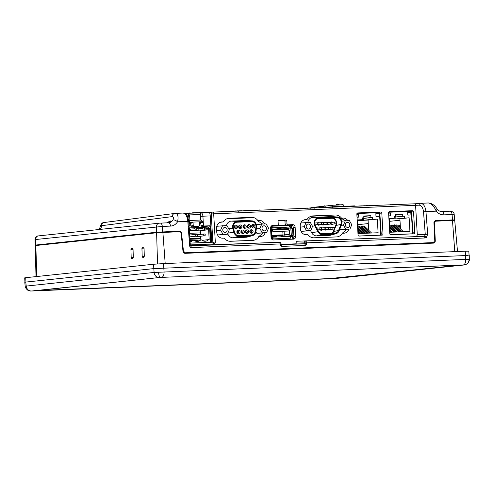 <?xml version="1.0" encoding="UTF-8"?>
<svg xmlns="http://www.w3.org/2000/svg" width="494" height="494" viewBox="0 0 494 494"><rect width="100%" height="100%" fill="white"/><g stroke="black" fill="none" stroke-linecap="round" stroke-linejoin="round"><path stroke-width="0.74" d="M273.096 238.898L273.009 237.719L273.096 238.898L290.386 238.188L290.299 237.009L290.67 236.99A1.457 1.254 80.1 0 0 291.818 235.484L292.979 235.212L292.448 228.222L291.256 228.043A1.457 1.254 80.1 0 0 289.892 226.641L289.515 226.653L289.422 225.474L272.132 226.184L272.225 227.364L271.848 227.382A1.457 1.254 80.1 0 0 270.7 228.889L270.589 229.117M271.218 228.259L274.331 227.87M271.058 227.765L270.539 227.851M285.458 227.413L276.918 228.907L271.194 229.142M270.564 227.604L271.848 227.382M286.891 227.166L285.748 227.364M280.073 227.444L276.436 228.049L283.747 227.487M271.737 236.311A0.877 0.753 80.1 0 0 272.552 237.151L290.657 236.41A0.877 0.753 80.1 0 0 291.349 235.508L290.768 227.876A0.877 0.753 80.1 0 0 289.953 227.036L271.848 227.783A0.877 0.753 80.1 0 0 271.157 228.685L271.737 236.311M271.095 237.651L271.91 237.515M272.762 238.448L272.12 238.608L272.071 238.022L271.564 238.046M271.262 238.293L272.089 238.256M285.94 228.722L290.768 227.876M283.142 236.12L282.772 231.254M284.075 231.198L284.371 235.144L289.57 234.236L289.465 230.451L288.86 229.982M270.99 236.113L271.262 236.33A1.457 1.254 80.1 0 0 272.632 237.731L273.009 237.719M271.243 229.327L288.737 228.611L288.811 229.302L272.676 229.963L271.206 229.333M272.694 230.223L271.28 230.278M272.676 229.963L272.799 231.661L288.934 231.001L288.811 229.302M281.308 236.793L282.055 236.268A2.044 1.037 87.6 0 1 282.377 236.151A2.044 1.037 87.6 0 1 283.093 236.645L283.136 236.719M282.377 236.151L285.513 236.021A2.044 1.037 87.6 0 1 286.23 236.515L286.273 236.589M282.519 227.345L285.656 227.215M272.12 237.021L272.645 236.651A2.044 1.037 87.6 0 1 272.966 236.54A2.044 1.037 87.6 0 1 273.676 237.034L273.725 237.101M272.966 236.54L276.103 236.41A2.044 1.037 87.6 0 1 276.813 236.904L276.862 236.978M272.071 238.022L272.719 237.867M272.138 237.639L271.218 238.182M273.102 227.734L276.239 227.604M332.172 232.791L332.981 232.779M36.136 245.043L42.243 244.808M189.999 238.732L200.743 238.293M236.589 236.817L248.828 236.317M271.663 235.379L283.05 234.909M284.353 234.854L286.526 234.767M190.042 239.281L200.774 238.837L190.042 239.294M234.298 237.46L247.333 236.922M271.706 235.922L283.093 235.453L271.706 235.934M36.155 245.45L36.13 244.919L35.549 245.018L35.568 245.512M412.064 224.949L412.441 224.912L412.07 224.974M400.319 226.209L397.923 226.462M396.731 226.585L396.416 226.616M395.231 226.74L394.916 226.777M393.724 226.9L393.409 226.931M390.717 227.215L390.402 227.252M380.781 228.265L380.368 228.308M368.617 229.543L368.018 229.605M366.832 229.729L366.517 229.759M365.325 229.889L365.01 229.92M363.825 230.043L363.51 230.081M362.318 230.204L362.003 230.235M457.512 251.514L454.739 220.448L435.356 221.182M35.549 245.067L156.598 232.236L179.822 231.136L181.52 232.822L179.89 231.674L156.604 232.779L35.198 245.586L36.013 276.609M132.781 258.492L133.294 257.355L133.04 249.155L132.466 248.136L131.447 248.247L130.935 249.377L131.182 257.578L131.762 258.597L132.781 258.492M133.047 249.285L130.935 249.377M133.294 257.485L131.182 257.578M144.297 256.195L144.044 247.994L143.464 246.981L142.445 247.086L141.939 248.216L142.186 256.417L142.766 257.442L143.785 257.331L144.297 256.195M144.044 248.13L141.939 248.216M144.297 256.33L142.186 256.417M454.363 220.423L454.326 219.923L452.257 219.941L435.554 220.639M435.727 220.62L435.288 221.189M435.48 221.17L434.473 222.442L433.942 222.479M434.776 240.813L435.27 240.763L434.473 222.442M432.812 243.153A2.371 2.038 80.5 0 0 433.701 242.517M181.082 232.859L182.978 251.137A2.371 2.038 80.5 0 0 185.188 253.329L433.399 243.128A2.371 2.038 80.5 0 0 433.51 243.116A2.371 2.038 80.5 0 0 435.27 240.763M180.508 231.859L179.192 231.167L156.901 232.223L156.925 232.748M361.985 230.216L362.3 230.185M363.491 230.062L363.806 230.025M364.992 229.901L365.307 229.871M366.499 229.741L366.814 229.71M367.999 229.587L368.617 229.519M380.361 228.284L380.781 228.24M390.384 227.234L390.698 227.197M393.391 226.913L393.706 226.882M394.891 226.758L395.212 226.721M396.398 226.598L396.713 226.567M397.905 226.443L400.319 226.184M247.284 236.941L234.249 237.472M290.12 249.013L288.681 249.075M293.455 248.877L292.176 248.933M271.447 249.785L270.008 249.841M274.788 249.649L273.503 249.698M159.105 277.523A5.471 4.705 -96 0 1 154.097 272.441L465.712 259.399A5.471 2.785 87.6 0 1 463.249 264.957L160.223 277.43L31.844 291.003A5.471 2.785 87.6 0 1 31.752 291.009A5.471 2.785 87.6 0 1 31.653 291.009M25.422 286.174L154.097 272.441L153.832 268.613L465.675 255.552L465.712 259.399L469.3 259.436L469.263 255.522M333.308 278.61A5.471 2.785 -92.4 0 0 333.401 278.61A5.471 2.785 -92.4 0 0 333.487 278.604L334.87 278.53A5.471 1.359 86.3 0 0 334.907 278.53L336.241 278.425A5.471 4.705 -96 0 1 335.982 278.443L463.249 264.957M36.667 290.626L156.975 277.782L165.7 277.214L460.655 265.111M33.536 290.812L34.419 290.67M36.673 290.781L329.381 278.591M338.106 278.005L329.393 278.752M461.55 265.154L338.118 278.184M31.005 291.022A5.471 5.298 92.9 0 1 30.412 291.028L27.602 290.108C25.824 288.422 25.015 287.094 25.188 286.125L24.78 282.235L25.787 282.074L26.188 285.896A5.471 4.705 -96 0 0 31.196 290.972M24.947 282.185L24.7 277.856L25.707 277.69L153.566 264.247L153.813 268.613L25.787 282.074M465.675 255.552L468.25 255.682M336.241 278.425L464.15 264.975A5.471 4.705 -96 0 1 463.891 264.994M161.6 277.356A5.471 2.785 -92.4 0 0 164.07 271.799L163.539 263.598L465.249 251.199L468.837 251.168L469.084 255.491M417.591 243.289L417.615 243.777M153.566 264.247L163.539 263.598M227.166 229.877A2.556 2.198 -96 0 1 225.239 232.501A2.556 2.198 -96 0 1 222.775 230.056A2.556 2.198 -96 0 1 224.702 227.425A2.556 2.198 -96 0 1 227.166 229.877M261.999 228.444A2.556 2.198 84 0 0 264.463 230.889A2.556 2.198 84 0 0 266.389 228.259A2.556 2.198 84 0 0 263.926 225.814A2.556 2.198 84 0 0 261.999 228.444M255.954 231.39L256.553 227.314A5.391 4.637 84 0 0 252.094 220.88A5.391 4.637 84 0 0 251.656 220.874L236.959 221.479A5.391 4.637 84 0 0 232.828 228.29L233.897 232.297A5.391 4.637 84 0 0 238.639 236.243L251.681 235.706A5.391 4.637 84 0 0 252.607 235.558A5.391 4.637 84 0 0 255.954 231.39M251.681 235.706L246.191 237.244A6.348 5.459 84 0 0 247.284 237.071L252.607 235.558M248.284 236.657A6.348 5.459 84 0 0 249.439 235.799M251.637 234.977A4.662 4.008 84 0 0 255.33 231.248L255.929 227.172A4.662 4.008 84 0 0 251.699 221.602L236.997 222.207A4.662 4.008 84 0 0 233.427 228.098L234.496 232.106A4.662 4.008 84 0 0 238.602 235.514L251.637 234.977A4.662 4.008 84 0 0 255.33 231.248L255.929 227.172A4.662 4.008 84 0 0 251.699 221.602L236.997 222.207A4.662 4.008 84 0 0 233.427 228.098M227.685 233.563A6.348 5.459 84 0 0 233.149 237.781L246.191 237.244M238.639 236.243L233.149 237.781M252.094 220.88L246.568 220.509A6.348 5.459 84 0 0 246.055 220.497L231.353 221.102A6.348 5.459 84 0 0 226.456 225.523M266.618 232.631L268.538 228.172L266.118 223.893L261.771 224.072L259.85 228.531L262.271 232.81L266.618 232.631L256.911 233.372L262.271 232.81M255.917 231.612L256.911 233.372M259.85 228.531L256.318 228.901M261.771 224.072L256.374 224.708M216.551 227.709L217.181 226.252L226.894 225.511L229.315 229.784L227.394 234.242L217.687 234.983L217.175 234.082M227.394 234.242L223.047 234.422L220.627 230.142L216.656 230.562M220.627 230.142L222.547 225.684M223.047 234.422L217.687 234.983M226.839 218.793L253.972 217.675M241.517 231.914A0.914 0.784 84 0 0 243.085 231.853A0.914 0.784 84 0 0 241.517 231.914M241.158 231.896A1.914 1.649 84 0 0 244.45 231.76A1.914 1.649 84 0 0 241.158 231.896M251.662 226.283A1.914 1.649 84 0 0 254.953 226.147A1.914 1.649 84 0 0 251.662 226.283M252.02 226.301A0.914 0.784 84 0 0 253.589 226.233A0.914 0.784 84 0 0 252.02 226.301M247.321 226.462A1.914 1.649 84 0 0 250.612 226.326A1.914 1.649 84 0 0 247.321 226.462M247.673 226.48A0.914 0.784 84 0 0 249.242 226.413A0.914 0.784 84 0 0 247.673 226.48M242.974 226.641A1.914 1.649 84 0 0 246.265 226.505A1.914 1.649 84 0 0 242.974 226.641M243.326 226.66A0.914 0.784 84 0 0 244.894 226.592A0.914 0.784 84 0 0 243.326 226.66M238.627 226.82A1.914 1.649 84 0 0 241.918 226.684A1.914 1.649 84 0 0 238.627 226.82M238.979 226.839A0.914 0.784 84 0 0 240.547 226.771A0.914 0.784 84 0 0 238.979 226.839M234.28 226.999A1.914 1.649 84 0 0 237.571 226.863A1.914 1.649 84 0 0 234.28 226.999M234.631 227.018A0.914 0.784 84 0 0 236.2 226.95A0.914 0.784 84 0 0 234.631 227.018M249.791 231.544A1.914 1.649 84 0 0 253.082 231.408A1.914 1.649 84 0 0 249.791 231.544M250.143 231.563A0.914 0.784 84 0 0 251.712 231.495A0.914 0.784 84 0 0 250.143 231.563M245.475 231.717A1.914 1.649 84 0 0 248.766 231.581A1.914 1.649 84 0 0 245.475 231.717M245.827 231.735A0.914 0.784 84 0 0 247.395 231.674A0.914 0.784 84 0 0 245.827 231.735M236.848 232.075A1.914 1.649 84 0 0 240.14 231.939A1.914 1.649 84 0 0 236.848 232.075M237.2 232.094A0.914 0.784 84 0 0 238.769 232.026A0.914 0.784 84 0 0 237.2 232.094M306.212 226.635A2.556 2.198 84 0 0 308.676 229.08A2.556 2.198 84 0 0 310.603 226.456A2.556 2.198 84 0 0 308.139 224.004A2.556 2.198 84 0 0 306.212 226.635M349.814 224.844A2.556 2.198 -96 0 1 347.881 227.468A2.556 2.198 -96 0 1 345.417 225.023A2.556 2.198 -96 0 1 347.35 222.393A2.556 2.198 -96 0 1 349.814 224.844M332.647 233.174A5.632 4.847 84 0 0 333.697 231.495L336.105 225.449A5.632 4.847 84 0 0 336.531 222.763A5.632 4.847 84 0 0 333.592 217.86M340.959 224.43A4.662 4.014 84 0 0 341.311 222.207A4.662 4.014 84 0 0 337.408 217.724A4.662 4.014 84 0 0 337.031 217.718L318.488 218.478A4.662 4.014 84 0 0 315.351 225.48L318.445 231.303A4.662 4.014 84 0 0 322.119 233.606L335.154 233.069A4.662 4.014 84 0 0 335.957 232.94A4.662 4.014 84 0 0 338.544 230.476L340.959 224.43L336.105 225.449M310.559 230.655L311.665 232.736A6.348 5.465 84 0 0 316.666 235.873L329.708 235.335A6.348 5.465 84 0 0 330.801 235.163L336.124 233.65A5.391 4.637 84 0 0 339.119 230.803L341.527 224.751A5.391 4.637 84 0 0 337.421 216.996A5.391 4.637 84 0 0 336.988 216.989L318.445 217.749A5.391 4.637 84 0 0 314.814 225.851L317.914 231.674A5.391 4.637 84 0 0 322.162 234.335L335.198 233.798A5.391 4.637 84 0 0 336.124 233.65M337.421 216.996L331.9 216.625A6.348 5.465 84 0 0 331.388 216.619L312.844 217.379A6.348 5.465 84 0 0 307.824 222.38M331.807 234.749A6.348 5.465 84 0 0 332.956 233.89M335.198 233.798L329.708 235.335M319.655 235.039L329.597 234.625A5.632 4.847 84 0 0 330.572 234.471L332.561 233.909M322.162 234.335L316.666 235.873M343.46 225.103L345.3 220.837L349.456 220.67L351.777 224.764L349.937 229.025L345.781 229.197L343.46 225.103L341.298 225.332M345.3 220.837L341.805 221.207M349.937 229.025L340.415 229.759L339.897 228.846M345.781 229.197L340.415 229.759M306.089 222.448L304.248 226.715L306.57 230.809L310.726 230.636L312.566 226.376L310.244 222.281L300.821 223.004M304.248 226.715L300.284 227.129M300.809 230.661L301.21 231.371L310.726 230.636M306.57 230.809L301.21 231.371M332.462 222.306A1.371 1.179 84 0 0 330.98 222.189M330.714 224.048A1.371 1.179 84 0 0 332.653 224.122M328.115 222.485A1.371 1.179 84 0 0 326.633 222.368M326.367 224.227A1.371 1.179 84 0 0 328.306 224.301M323.768 222.664A1.371 1.179 84 0 0 322.286 222.541M322.02 224.406A1.371 1.179 84 0 0 323.959 224.48M319.42 222.843A1.371 1.179 84 0 0 317.945 222.72M317.673 224.585A1.371 1.179 84 0 0 319.612 224.659M315.079 223.022A1.371 1.179 84 0 0 314.74 222.769M330.585 227.567A1.371 1.179 84 0 0 329.103 227.444M328.837 229.309A1.371 1.179 84 0 0 330.776 229.383M325.361 227.753L326.213 227.722A1.371 1.179 84 0 0 324.762 227.623A0.914 0.784 84 0 0 324.972 229.438L320.723 229.883A0.914 0.784 84 0 1 320.161 229.698M324.49 229.488A1.371 1.179 84 0 0 326.429 229.562M321.897 227.925A1.371 1.179 84 0 0 320.415 227.802M320.149 229.667A1.371 1.179 84 0 0 322.082 229.741M317.549 228.105A1.371 1.179 84 0 0 316.555 227.753M331.505 233.217A4.644 3.995 84 0 0 333.475 231.001L335.883 224.955A4.644 3.995 84 0 0 336.235 223.368M336.21 222.411A4.644 3.995 84 0 0 331.974 218.268L317 218.885M328.856 229.34A0.914 0.784 84 0 0 329.412 229.525L333.666 229.08A0.914 0.914 0 0 0 334.481 228.117A0.914 0.914 0 0 0 333.475 227.265A0.914 0.784 84 0 0 333.666 229.08M324.509 229.519A0.914 0.784 84 0 0 325.071 229.704L329.319 229.259A0.914 0.914 0 0 0 330.134 228.296A0.914 0.914 0 0 0 329.127 227.444A0.914 0.784 84 0 0 329.319 229.259M317.691 224.616A0.914 0.784 84 0 0 318.253 224.801L322.502 224.356A0.914 0.914 0 0 0 323.317 223.393A0.914 0.914 0 0 0 322.31 222.541A0.914 0.784 84 0 0 322.502 224.356M326.386 224.257A0.914 0.784 84 0 0 326.942 224.443L331.196 223.998A0.914 0.914 0 0 0 332.011 223.041A0.914 0.914 0 0 0 331.005 222.183A0.914 0.784 84 0 0 331.196 223.998M322.039 224.437A0.914 0.784 84 0 0 322.594 224.622L326.849 224.177A0.914 0.914 0 0 0 327.664 223.214A0.914 0.914 0 0 0 326.658 222.362A0.914 0.784 84 0 0 326.849 224.177M330.733 224.078A0.914 0.784 84 0 0 331.289 224.264L335.543 223.819A0.914 0.914 0 0 0 336.358 222.862A0.914 0.914 0 0 0 335.352 222.004A0.914 0.784 84 0 0 335.543 223.819M400.535 231.828L394.237 225.789L394.422 224.844L394.829 225.233M397.337 231.958L391.032 225.919L391.223 224.974L391.631 225.363M407.803 215.106L410.94 214.976L410.786 212.247L409.569 212.272L407.643 212.377L407.803 215.106L410.94 214.976M390.544 215.816L388.766 215.884L390.544 215.816L390.384 213.081L388.605 213.136M396.997 231.97L390.025 225.431M398.936 231.89L392.631 225.857L392.823 224.912L393.23 225.301M402.135 231.76L395.836 225.721L396.021 224.776L396.429 225.165M404.432 217.978L404.327 216.162L402.758 216.224L402.653 214.402L395.589 214.692L395.694 216.514L394.126 216.582L394.231 218.397L389.525 218.595L390.309 232.248L409.921 231.439L409.137 217.786L395.188 218.953L395.083 217.132L404.327 216.162M394.156 217.125L402.758 216.224M395.083 217.132L394.163 217.169M395.614 215.143L402.653 214.402M394.132 216.681L395.694 216.514M389.544 218.891L394.231 218.397M381.065 233.217L380.46 222.701M400.48 228.907L399.893 218.762L409.137 217.786M400.572 230.599L400.554 230.247M412.57 233.711L411.28 211.315L388.673 212.241M189.202 227.895L207.758 227.129L209.635 228.234L210.444 242.27M190.134 240.572L193.889 240.238A6.385 5.496 84 0 0 197.662 241.436A6.385 5.496 84 0 0 200.675 239.961L201.614 239.923A6.385 5.496 84 0 0 205.492 241.214A6.385 5.496 84 0 0 208.604 239.633L209.19 239.609L208.622 229.778L206.035 229.889L205.949 228.382L209.635 228.234M190.227 241.794A6.385 5.496 84 0 0 192.913 240.282M194.408 240.621L200.675 239.961M202.12 240.319L208.604 239.633M200.515 234.397L200.298 230.655L208.622 229.778M200.836 239.954L200.62 236.225M195.118 228.827L195.204 230.334L190.344 230.531L190.258 229.031L195.118 228.827L193.679 227.981L196.655 227.858L198.1 228.71L202.966 228.506L203.053 230.006L198.187 230.21L198.1 228.71M193.815 230.389L195.204 230.334M193.821 230.476L196.803 230.352L196.655 227.858M196.803 230.352L198.187 230.21M201.657 230.068L203.053 230.006M202.966 228.506L201.521 227.66L204.504 227.536L205.949 228.382M201.663 230.155L204.646 230.031L204.504 227.536M204.646 230.031L206.035 229.889M189.239 228.432L190.258 229.031M195.852 236.218A0.914 0.784 84 0 0 196.643 236.638M368.715 233.131L362.417 227.098L362.608 226.153L363.01 226.542M365.517 233.267L359.212 227.228L359.404 226.283L359.811 226.672M375.983 216.415L379.12 216.286L378.966 213.55L377.749 213.581L375.829 213.68L375.983 216.415L379.12 216.286M357.026 217.169L358.724 217.119L358.57 214.39L356.866 214.439M367.116 233.199L360.818 227.166L361.003 226.221L361.41 226.604M370.315 233.069L364.016 227.03L364.208 226.085L364.609 226.474M378.108 232.748L377.317 219.095L372.612 219.287L372.507 217.465L370.938 217.533L370.833 215.711L363.769 216.002L363.874 217.823L362.306 217.885L362.411 219.707L357.705 219.898L358.496 233.551L378.108 232.748M368.66 230.216L368.073 220.065L377.317 219.095M368.759 231.908L368.734 231.55M357.724 220.201L362.411 219.707M362.312 217.984L363.874 217.823M363.8 216.452L370.833 215.711M362.337 218.434L370.938 217.533M368.073 220.065L363.368 220.262L363.263 218.441L362.343 218.478M363.263 218.441L372.507 217.465M363.368 220.262L372.612 219.287M380.757 235.058L379.46 212.618L356.934 213.544M358.724 217.119L357.026 217.193M337.797 204.121L337.377 204.139M320.322 206.331L319.76 206.356M329.566 205.356L329.004 205.381M324.947 205.844L324.379 205.868M34.561 290.651L329.838 278.573L460.507 265.117M272.947 209.623L274.547 209.561M100.251 229.389A7.299 6.78 82.7 0 0 101.579 225.696L100.554 225.906L99.201 229.5M175.228 213.383C177.871 213.754 178.655 216.557 177.568 221.794A3.649 1.352 -148 0 0 172.974 219.935C173.697 217.632 173.394 216.533 172.054 216.631A3.649 3.39 -97.3 0 1 174.975 213.402L174.975 213.402A3.649 3.39 -97.3 0 1 175.228 213.383L104.493 222.467C103.351 222.961 101.999 221.855 100.554 225.906L100.554 225.906M189.628 245.827L190.351 245.913L189.875 246.673L189.628 245.827L187.819 221.374C187.177 216.088 185.577 213.315 183.021 213.062L175.351 213.371M441.982 211.543L450.034 211.21A3.649 1.859 87.6 0 1 450.096 211.204C450.077 210.777 454.338 211.784 454.19 214.507L454.69 219.904L435.208 220.645M412.397 224.288L412.033 224.325M400.282 225.56L397.312 225.875M396.12 225.999L395.805 226.03M394.62 226.159L394.298 226.19M393.113 226.314L392.798 226.351M391.612 226.474L391.291 226.505M380.744 227.617L380.331 227.66M368.58 228.895L367.406 229.018M366.221 229.142L365.906 229.173M364.714 229.302L364.399 229.333M363.214 229.457L362.899 229.494M361.707 229.617L361.392 229.648M360.206 229.778L359.885 229.809M358.7 229.932L358.385 229.969M333.086 232.625L332.271 232.711M286.884 234.699L284.346 234.804M283.05 234.86L271.663 235.329M248.896 236.262L236.787 236.762M200.737 238.244L189.999 238.682M42.997 244.728L37.34 244.876L156.907 232.304M412.404 224.387L412.033 224.424M400.288 225.659L397.404 225.962M396.213 226.091L395.898 226.122M394.712 226.246L394.397 226.283M393.205 226.406L392.891 226.437M391.705 226.561L391.39 226.598M380.751 227.715L380.337 227.759M368.586 228.994L367.505 229.111M366.313 229.235L365.998 229.265M364.813 229.389L364.492 229.426M363.306 229.549L362.991 229.58M361.799 229.71L361.485 229.741M360.299 229.864L359.984 229.901M358.792 230.025L358.477 230.056M454.69 219.904L454.332 219.978M182.984 251.143L183.453 251.094L181.52 232.822M183.453 251.094L185.157 252.786L184.231 252.885L433.337 242.585L434.776 240.763L433.942 222.448L435.294 220.633M441.864 211.543A3.649 1.859 87.6 0 1 441.92 211.543L441.92 211.543A3.649 1.859 87.6 0 1 443.915 214.865C440.926 214.909 438.357 213.674 436.208 211.16C433.979 206.054 431.342 203.324 428.298 202.978L420.505 203.3C423.444 203.54 425.26 206.301 425.958 211.586L423.519 211.803C422.957 207.579 421.481 205.368 419.091 205.177L213.68 213.828L215.31 242.048L212.865 242.202L211.79 242.035L210.283 215.909L209.629 212.408L212.5 212.124M160.365 223.115L168.423 222.788A3.649 1.859 87.6 0 1 168.479 222.782L168.479 222.782A3.649 1.859 87.6 0 1 170.473 226.104L162.298 226.443L162.705 231.834M168.528 222.782L160.309 223.115A3.649 1.859 87.6 0 1 162.298 226.443L35.617 239.528L35.766 244.938M168.423 222.788C170.337 222.664 171.856 221.713 172.974 219.935M164.132 222.961L168.269 222.788M167.67 222.905C170.01 221.837 170.868 221.176 170.239 220.904L166.855 222.85M436.412 209.104A3.649 1.025 140.7 0 1 437.19 209.172L437.19 209.172A3.649 1.025 140.7 0 1 436.208 211.16L425.958 211.586L427.705 234.212L425.266 234.434L424.673 236.027L423.877 236.317L297.567 241.22L423.877 236.317A1.822 0.926 -92.4 0 1 424.852 237.978L426.421 237.398A1.822 0.852 -127.8 0 0 424.673 236.027M200.904 212.766L209.629 212.408M295.134 227.24L295.659 236.342A2.717 2.34 -96 0 1 293.479 239.152L273.553 239.973A2.717 2.34 -96 0 1 273.546 239.973A2.717 2.34 -96 0 1 271.064 237.355L270.539 228.253A2.717 2.34 -96 0 1 272.453 225.474A2.717 2.34 -96 0 1 272.719 225.443L277.505 225.252A0.932 0.803 84 0 0 278.252 224.288L278.079 221.306A0.895 0.766 -96 0 1 278.795 220.38L286.014 220.083A0.895 0.766 -96 0 1 286.829 220.948L287.002 223.924A0.932 0.803 84 0 0 287.86 224.826L292.646 224.628A2.717 2.34 -96 0 1 295.134 227.24L293.306 227.425L293.918 236.521C293.881 238.096 293.195 238.991 291.855 239.207L273.373 239.967M424.852 237.978L306.62 242.838L306.675 243.567L304.236 243.789L281.142 244.444L296.147 243.82L296.104 243.097C296.141 241.998 296.628 241.368 297.567 241.22M415.8 236.354C416.738 236.206 417.226 235.576 417.263 234.477L415.596 205.529A1.822 0.926 87.6 0 0 414.596 203.806L212.679 212.105A1.822 0.926 87.6 0 1 213.68 213.828L209.907 214.118M190.536 245.907L279.233 242.264L190.511 245.617M381.806 213.05A1.099 0.945 84 0 0 380.794 211.988L357.73 212.939A1.099 0.945 84 0 0 356.847 214.075L358.051 235.008A1.099 0.945 84 0 0 359.064 236.07L382.128 235.119A1.099 0.945 84 0 0 383.011 233.983L381.806 213.05L379.824 213.247L378.978 212.371L357.094 213.266M264.673 223.955A6.484 5.576 84 0 0 259.406 220.429L258.022 220.485A0.469 0.401 -96 0 1 257.707 220.33A9.016 7.756 84 0 0 251.563 217.335L229.204 218.255A9.016 7.756 84 0 0 228.098 218.391A9.016 7.756 84 0 0 223.43 221.738A0.469 0.401 -96 0 1 223.127 221.917L221.75 221.973A6.484 5.576 84 0 0 220.954 222.072A6.484 5.576 84 0 0 216.545 228.673L216.736 231.952A6.484 5.576 84 0 0 222.498 238.194A6.484 5.576 84 0 0 222.683 238.188L224.066 238.133A0.469 0.401 -96 0 1 224.381 238.287A9.016 7.756 84 0 0 230.531 241.282L252.891 240.362A9.016 7.756 84 0 0 258.658 236.879A0.469 0.401 -96 0 1 258.961 236.7L260.338 236.645A6.484 5.576 84 0 0 265.148 232.785M347.875 220.732A6.484 5.576 84 0 0 343.095 218.082L341.712 218.138A0.469 0.401 -96 0 1 341.391 217.984A9.016 7.756 84 0 0 335.247 214.995L312.887 215.909A9.016 7.756 84 0 0 307.12 219.392A0.469 0.401 -96 0 1 306.817 219.571L305.44 219.632A6.484 5.576 84 0 0 304.644 219.731A6.484 5.576 84 0 0 300.235 226.326L300.358 228.512A6.484 5.576 84 0 0 306.119 234.755A6.484 5.576 84 0 0 306.311 234.749L307.688 234.693A0.469 0.401 -96 0 1 308.009 234.848A9.016 7.756 84 0 0 314.153 237.842L336.513 236.922A9.016 7.756 84 0 0 342.286 233.44A0.469 0.401 -96 0 1 342.583 233.261L343.966 233.205A6.484 5.576 84 0 0 348.844 229.142M413.546 211.741A1.099 0.945 84 0 0 412.533 210.685L389.47 211.63A1.099 0.945 84 0 0 388.587 212.772L389.791 233.705A1.099 0.945 84 0 0 390.803 234.761L413.867 233.816A1.099 0.945 84 0 0 414.75 232.68L413.546 211.741L411.564 211.945L410.718 211.062L388.834 211.963M390.482 234.712L412.231 233.816L412.972 232.853L411.564 211.945M313.227 237.818L336.513 236.922M343.966 233.205L342.299 233.205L346.986 229.333M345.843 220.818L341.317 218.453L343.095 218.082M312.887 215.909L311.084 216.292L335.247 214.995M303.884 219.954L305.44 219.632M305.934 234.755L306.311 234.749M227.209 218.644L251.563 217.335M220.089 222.343L223.127 221.917M222.306 238.188L222.683 238.188M229.605 241.251L252.891 240.362M260.338 236.645L258.677 236.645L263.29 232.977M262.678 224.035L257.621 220.799L259.406 220.429M358.743 236.015L380.491 235.125L381.232 234.162L379.824 213.247M304.236 243.789L304.181 243.06A1.822 1.519 -90.3 0 1 305.644 241.177A1.822 0.926 -92.4 0 1 306.62 242.838L296.104 243.097M306.558 244.437L304.273 243.789A1.822 0.926 -92.4 0 1 305.249 245.45A1.815 1.562 80.1 0 0 306.558 244.437L306.675 243.567M280.259 244.654L280.512 245.506L280.987 244.74L280.259 244.654L280.209 243.925L191.326 247.58A1.815 1.562 80.1 0 1 189.875 246.673M305.249 245.45L281.963 246.407A1.822 0.926 -92.4 0 0 281.191 244.789L281.203 244.814M279.301 242.258A1.822 1.822 0 0 1 281.105 243.95L280.209 243.925A1.822 0.926 87.6 0 0 279.233 242.264A1.822 1.618 -89.9 0 1 279.295 242.258L272.527 242.245M278.289 220.639L284.229 220.398L284.939 221.139L285.143 224.115L286.119 225.128L290.904 224.931C292.263 225.042 293.066 225.869 293.306 227.425M271.786 225.715L275.961 225.517M212.049 242.208L190.326 243.097M334.771 206.937L336.507 206.758L334.765 206.912M334.778 207.085L332.45 207.177M332.987 207.017L332.425 207.066M331.264 207.085L331.832 207.097M330.634 207.091L329.572 207.301M329.566 207.177L329.152 207.177M326.114 207.301L326.892 207.406M326.886 207.289L326.157 207.295M326.157 207.264L323.755 207.536M325.602 207.245L326.083 207.245L325.602 207.245M324.027 207.363L323.138 207.424M323.027 207.375L322.082 207.603M322.767 207.579L323.595 207.542M322.755 207.375L321.341 207.634M321.224 207.443L321.65 207.4L321.224 207.412M320.34 207.505L319.359 207.61L320.019 207.69M321.557 207.628L322.076 207.468M304.952 208.19L306.416 208.252M306.404 208.036L306.916 208.042M307.009 208.394L307.422 208.017L304.755 208.215M399.306 204.393L401.943 204.195L399.306 204.43M398.09 204.386L398.572 204.46M398.559 204.337L398.096 204.479M398.09 204.355L395.91 204.51M395.91 204.473L395.577 204.479M393.792 204.596L395.583 204.584M395.577 204.46L392.705 204.627M392.971 204.689L392.36 204.695M359.336 205.973L361.429 205.862L359.342 206.072M359.336 205.949L357.489 206.152M361.528 205.973L361.991 205.837L361.528 205.986M361.522 205.856L361.009 206.004M362.892 205.868L364.683 205.856M364.677 205.726L361.812 205.893M362.077 205.961L361.466 205.967M367.196 205.652L367.672 205.732M367.666 205.603L367.203 205.751M367.19 205.628L365.01 205.776M365.01 205.745L364.677 205.751M369.691 205.646L368.11 205.714M368.672 205.683L370.228 205.584M392.335 204.72L390.235 204.707M310.485 207.925L307.521 208.202M307.515 208.036L307.212 208.449M309.812 207.894L310.226 207.925M315.345 207.881L312.795 207.986M312.788 207.881L313.492 207.962M313.486 207.851L314.894 207.702M317.148 207.634L315.4 207.684L317.16 207.807M317.148 207.616L316.796 207.647M314.894 207.764L314.573 207.912M314.561 207.776L315.11 207.783L314.561 207.776M315.339 207.776L315.783 207.752M315.777 207.702L315.339 207.764M318.883 207.739L317.994 207.776M320.353 207.678L321.236 207.641M189.622 213.223L189.307 213.241M187.393 213.315L187.022 213.334M280.419 209.24L282.494 209.234M277.801 209.32L276.77 209.394L277.801 209.351M274.565 209.561L280.425 209.32M281.123 209.24L280.814 209.258M203.022 212.679L203.837 212.358L203.855 212.723M203.003 212.371L200.496 212.778M200.082 212.55L199.471 212.821M199.453 212.519L198.261 212.871M196.569 212.753L198.242 212.599M198.242 212.568L196.569 212.741M189.77 213.223L189.752 212.914L191.981 213.13M189.752 212.914L189.653 213.229M190.19 212.982L189.251 213.241M189.035 213.062L188.467 213.056L189.239 213.044L188.906 213.26M189.239 213.056L189.622 213.038M185.602 213.396L185.583 213.087L186.713 213.346M185.583 213.087L184.163 213.161M259.807 210.166L260.69 210.129M259.795 209.938L258.374 210.086M255.756 210.172L256.256 210.086L255.762 210.333M255.75 210.104L254.546 210.209M257.633 210.117L256.256 210.154L257.64 210.253M257.633 210.067L256.948 210.283M252.348 210.475L254.558 210.382M252.767 210.314L251.057 210.524M252.341 210.358L251.619 210.5M250.131 210.376L248.445 210.635M248.433 210.438L249.445 210.592M249.433 210.376L249.742 210.395M248.606 210.463L248.149 210.648M248.142 210.518L247.766 210.537L248.142 210.537M247.766 210.53L248.488 210.481M248.142 210.475L247.766 210.493M247.611 210.475L244.715 210.648M244.82 210.784L244.369 210.802M244.357 210.605L242.801 210.864M245.166 210.568L244.814 210.586L245.166 210.568M236.268 211.136L237.157 211.099M236.256 210.876L233.909 211.123L236.256 210.901M232.396 211.129L231.705 211.321M231.698 211.129L232.73 211.278M232.094 211.166L231.6 211.216M232.717 211.068L233.069 211.074M228.518 211.278L229.265 211.42M229.253 211.234L228.71 211.444M229.932 211.253L230.809 211.16M230.822 211.358L231.266 211.339M229.253 211.296L229.945 211.395M226.888 211.413L228.518 211.228L226.888 211.37M229.932 211.166L228.518 211.259M230.809 211.129L229.932 211.222M226.592 211.364L224.06 211.636M224.054 211.531L225.949 211.42M223.881 211.475L226.147 211.383L223.881 211.475M222.924 211.852L223.337 211.475L222.59 211.698M222.578 211.469L220.065 211.803M222.325 211.494L222.837 211.5M236.75 211.006L238.003 211.062M238.429 210.907L238.954 211.024M238.942 210.833L240.035 210.981M237.145 210.901L237.571 210.852L237.145 210.87M240.022 210.753L236.984 210.981M236.262 210.963L235.28 211.068L236.262 211.024M235.934 211.024L236.262 210.994L235.934 211.024M237.472 210.926L237.997 210.919M241.517 210.703L242.004 210.703L241.517 210.703M242.072 210.716L239.664 210.808M191.975 212.926L193.951 213.05M194.173 212.766L191.968 212.852M192.073 212.865L193.129 212.821L192.073 212.865M196.106 212.766L196.563 212.636L196.118 212.963M196.099 212.655L194.173 212.809M193.938 212.828L192.901 213.093M195.618 212.71L195.988 212.692M196.563 212.636L197.057 212.883M197.057 212.902L196.748 212.933M192.512 213.112L192.901 213.068M420.505 203.3A1.822 1.519 84.3 0 0 419.091 205.177M433.337 242.585L185.157 252.786M188.578 226.641L189.313 225.702L189.153 222.967L193.074 222.806L193.228 225.536L194.068 226.413L198.903 226.203L196.76 226.678L198.779 226.221L199.508 225.283L199.354 222.547L203.269 222.386L203.429 225.122L204.263 225.999L209.444 225.783A0.908 0.784 -96 0 1 210.277 226.66L211.166 242.06L210.432 242.134M211.79 242.035L211.166 242.06M207.875 227.203L210.277 226.66M204.263 225.999L201.848 226.468L207.227 226.246L209.444 225.783M201.848 226.468L201.002 225.591L203.429 225.122M203.269 222.386L200.823 222.868L201.002 225.591M193.074 222.806L190.622 223.288L190.808 226.011L193.228 225.536M194.068 226.413L191.653 226.888L190.808 226.011M191.653 226.888L196.76 226.678M189.183 223.498L190.635 223.442M199.385 223.078L200.83 223.022M200.49 216.366L202.911 216.211L203.219 221.67L200.768 220.015L200.496 214.482L200.842 212.766C201.997 212.926 202.688 214.075 202.911 216.211L210.283 215.909M189.912 220.46L200.768 220.015M203.219 221.67L189.122 222.251L189.776 220.466M189.122 222.251L188.801 216.792C188.578 214.655 187.942 213.501 186.88 213.34L188.622 214.044L189.214 214.946M190.357 245.913L188.72 221.398L177.568 221.794C175.815 224.467 173.45 225.906 170.473 226.104M212.037 242.097L211.049 242.072M200.854 223.325L199.403 223.387M190.653 223.745L189.202 223.807M372.136 212.648L366.776 213.142M291.38 224.968L291.645 228.253M292.22 235.243L292.819 238.905M271.064 237.41L271.675 237.305M286.162 236.41L291.349 235.508M286.23 236.515L283.093 236.645M276.813 236.904L273.676 237.034M327.096 234.73L327.127 235.447M327.608 246.988L327.627 247.475M334.518 247.191L334.475 246.704M454.776 251.631L452.479 220.466M35.834 245.481L36.784 276.529M132.732 248.241L131.447 248.247M143.729 247.086L142.445 247.086M157.561 263.926L156.604 232.779M162.89 232.371L165.187 263.53M452.288 220.478L452.257 219.941M162.699 232.384L162.662 231.847M30.412 291.028L30.412 291.028A5.471 5.298 92.9 0 1 30.406 291.028L334.907 278.53A5.471 1.359 86.3 0 0 334.951 278.523M160.223 277.43A5.471 1.359 -93.7 0 1 158.555 272.169M464.082 264.945A5.471 5.298 -87.1 0 0 469.072 259.406M334.87 278.53L335.982 278.443M31.844 291.003L333.487 278.604M25.96 282.055L25.707 277.69M465.502 255.559L465.249 251.199M233.897 232.297L227.888 233.094M232.828 228.29L228.771 228.827M236.959 221.479L231.353 221.102M251.656 220.874L246.055 220.497M317.914 231.674L311.665 232.736M314.814 225.851L312.492 226.246M318.445 217.749L312.844 217.379M336.988 216.989L331.388 216.619M333.697 231.495L338.544 230.476M329.597 234.625L332.104 233.928M324.824 227.617A0.914 0.784 84 0 0 324.786 227.623L321.119 228.006M320.483 227.796A0.914 0.784 84 0 0 320.631 229.611L317.71 229.92M333.518 227.259A0.914 0.784 84 0 0 333.475 227.265L329.807 227.648M329.171 227.438A0.914 0.784 84 0 0 329.127 227.444L325.466 227.827M322.354 222.541A0.914 0.784 84 0 0 322.31 222.541L318.649 222.924M318.006 222.714A0.914 0.784 84 0 0 318.155 224.535L315.067 224.856M331.048 222.183A0.914 0.784 84 0 0 331.005 222.183L327.337 222.572M326.701 222.362A0.914 0.784 84 0 0 326.658 222.362L322.99 222.751M335.395 222.004A0.914 0.784 84 0 0 335.352 222.004L331.684 222.393M189.863 236.848L196.612 236.144A0.914 0.784 -96 0 1 196.464 234.323M196.6 236.645L204.46 235.817A0.914 0.784 -96 0 1 204.312 234.002M335.642 205.14L339.069 204.769M333.265 205.232L312.14 207.449A1.457 1.254 84 0 0 311.306 207.875M344.127 206.702L344.096 206.128L339.39 206.226L328.498 207.116M326.645 207.313L326.164 207.363M332.258 207.19L332.227 206.72A1.457 1.254 -96 0 1 333.401 205.214L341.873 204.868M354.488 206.276A1.822 0.926 -92.4 0 0 353.902 205.905A1.822 0.926 -92.4 0 0 353.871 205.905L344.108 206.307L354.723 205.887L355.902 206.214M354.513 205.942L353.871 205.905M212.71 212.105L414.565 203.806A1.822 0.926 87.6 0 1 414.596 203.806L416.93 203.652A1.822 1.519 84.3 0 0 415.596 205.529M416.868 203.664L414.627 203.806M420.666 203.287L416.93 203.652A1.822 1.519 84.3 0 1 417.004 203.652L420.351 203.312M184.88 213.427L186.936 213.34M189.276 228.932L190.036 228.901M277.122 225.32L285.606 224.974M172.054 216.631L101.579 225.696A3.649 3.39 -97.3 0 1 104.493 222.467M179.415 231.173L179.822 231.136M156.598 232.236L156.45 226.82A3.649 3.137 84 0 1 159.21 223.189L38.384 235.897A3.649 3.137 84 0 0 35.617 239.528L35.031 239.621L35.148 245.036M119.77 236.206L126.767 235.916M189.603 233.335L200.428 232.89M321.014 227.932L321.866 227.901M329.659 227.549L330.511 227.493M333.215 232.433L333.154 231.661M335.043 227.073L335.475 227.024M357.983 224.659L368.277 223.578M380.022 222.343L380.436 222.3M389.68 221.324L399.979 220.244M411.724 219.009L412.039 218.978M454.19 214.507L443.915 214.865M452.492 219.923L452.084 214.526A3.649 1.859 87.6 0 0 450.096 211.204L441.92 211.543C440.216 211.611 438.641 210.821 437.19 209.172C435.016 205.448 432.108 203.38 428.471 202.966M330.863 224.257A3.649 3.137 -96 0 1 331.418 224.628M380.182 218.589L379.806 218.632M364.893 220.194L357.767 220.948M327.862 224.35A3.649 1.859 -92.4 0 0 327.485 224.844M291.423 225.511L289.435 225.591M272.145 226.301L271.083 226.345M190.295 229.667L189.332 229.704M38.551 235.885A3.649 3.137 84 0 0 38.384 235.897L37.896 235.971C37.958 235.65 34.765 237.188 35.031 239.621M159.383 223.177A3.649 3.137 84 0 0 159.21 223.189L160.309 223.115A3.649 1.859 87.6 0 0 160.247 223.121L159.383 223.177M318.531 222.843L319.346 222.769M322.354 222.491L323.397 222.399M335.939 221.25L336.253 221.219M362.361 218.83L363.281 218.743M379.725 217.237L380.09 217.206M184.873 213.42L212.574 212.111A1.822 1.822 0 0 1 212.679 212.105A1.822 0.926 87.6 0 0 212.648 212.105A1.822 1.519 84.3 0 0 211.241 213.982L212.865 242.202A1.822 0.926 87.6 0 1 213.846 243.925A1.822 1.568 84 0 0 215.31 242.048M213.846 243.925L190.456 244.888M410.718 211.062L412.533 210.685M412.231 233.816L413.867 233.816M412.972 232.853L414.75 232.68M227.382 218.638L229.204 218.255M220.194 222.3L221.75 221.973M378.978 212.371L380.794 211.988M380.491 235.125L382.128 235.119M381.232 234.162L383.011 233.983M417.263 234.477L425.266 234.434L423.519 211.803M426.421 237.398L427.705 234.212M281.172 244.734L304.273 243.783M280.512 245.506A1.815 1.562 80.1 0 0 281.963 246.407M290.904 224.931L292.646 224.628M286.119 225.128L287.86 224.826M285.143 224.115L287.002 223.924M284.939 221.139L286.829 220.948M284.229 220.398L286.014 220.083M275.763 225.554L277.505 225.252M272.194 225.536L272.719 225.443M291.855 239.207L293.479 239.152M293.918 236.521L295.659 236.342M190.326 243.128L212.865 242.202M190.554 245.956A1.822 0.926 87.6 0 1 191.326 247.58M187.695 216.841L189.696 216.786L189.924 220.676M200.496 214.482L189.251 214.946M186.88 213.34L200.842 212.766M464.15 264.975L467.355 263.673C468.948 261.752 469.596 260.338 469.3 259.436L469.3 259.436M243.486 226.054L244.604 225.937M324.972 229.438A0.914 0.914 0 0 0 325.787 228.475A0.914 0.914 0 0 0 324.786 227.623M320.631 229.611A0.914 0.914 0 0 0 321.446 228.654A0.914 0.914 0 0 0 320.439 227.802L316.784 228.185M318.155 224.535A0.914 0.914 0 0 0 318.97 223.572A0.914 0.914 0 0 0 317.969 222.72L314.734 223.06M401.801 231.772L394.675 224.949M398.596 231.902L391.47 225.079M395.398 232.038L390.001 226.87M392.199 232.168L390.198 230.253M400.202 231.84L393.076 225.011M403.4 231.705L396.274 224.881M395.737 232.026L389.982 226.511M390.933 232.217L390.272 231.587M394.132 232.087L390.081 228.203M196.612 236.144A0.914 0.914 0 0 0 197.427 235.181A0.914 0.914 0 0 0 196.421 234.329L189.727 235.033M204.46 235.817A0.914 0.914 0 0 0 205.276 234.86A0.914 0.914 0 0 0 204.269 234.002L197.285 234.736M369.981 233.082L362.855 226.258M366.783 233.211L359.657 226.388M363.578 233.347L358.181 228.172M360.379 233.477L358.378 231.563M361.979 233.409L358.28 229.864M365.177 233.279L358.088 226.48M368.382 233.149L361.256 226.32M371.581 233.014L364.455 226.19M363.917 233.329L358.162 227.82M360.713 233.464L358.36 231.204M359.113 233.526L358.453 232.896M362.318 233.396L358.261 229.512M339.631 204.911L339.304 204.732C336.852 203.374 337.89 204.473 337.291 204.146L335.945 204.93M321.347 206.813L319.704 206.356L318.797 206.961M330.591 205.844L328.948 205.387L328.041 205.992M325.966 206.325L324.33 205.875L323.422 206.473M311.127 207.894L312.066 207.455L333.333 205.22L342.169 204.726C342.947 204.386 343.589 204.856 344.096 206.128M319.217 224.702L319.093 225.122M319.297 235.768L319.285 235.138M79.639 240.874L79.633 240.43M66.35 242.27L66.307 241.825M281.105 243.95L281.191 244.789M277.591 225.239L275.862 225.542M332.437 207.338L332.419 206.974M326.176 207.603L326.151 207.239M322.662 207.795L322.644 207.431M304.335 208.561L304.31 208.196M368.005 206.06L367.987 205.695M310.504 208.252L310.479 207.888M314.505 208.159L314.487 207.795M200.441 212.865L200.416 212.5M189.64 213.303L189.616 212.939M188.819 213.414L188.801 213.05M250.946 210.771L250.921 210.407M245.302 210.95L245.283 210.586M247.784 210.815L247.76 210.45M233.643 211.401L233.619 211.037M226.907 211.685L226.888 211.321M238.583 211.247L238.559 210.882M242.097 211.055L242.072 210.691M188.622 214.044C189.146 214.396 189.505 215.31 189.696 216.786M183.163 213.05C185.688 213.803 187.053 214.754 187.257 215.915L188.72 221.398"/></g></svg>
